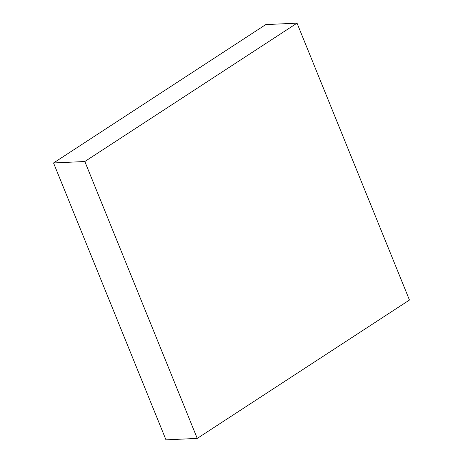 <?xml version="1.0" encoding="UTF-8"?>
<svg xmlns="http://www.w3.org/2000/svg" width="463" height="463" viewBox="0 0 463 463"><rect width="100%" height="100%" fill="white"/><g stroke="black" fill="none" stroke-linecap="round" stroke-linejoin="round"><path stroke-width="0.69" d="M297.026 23.15L265.745 24.597L53.546 162.964L165.974 439.85L197.255 438.403L409.454 300.036L297.026 23.15L84.827 161.518L53.546 162.964M84.827 161.518L197.255 438.403"/></g></svg>
